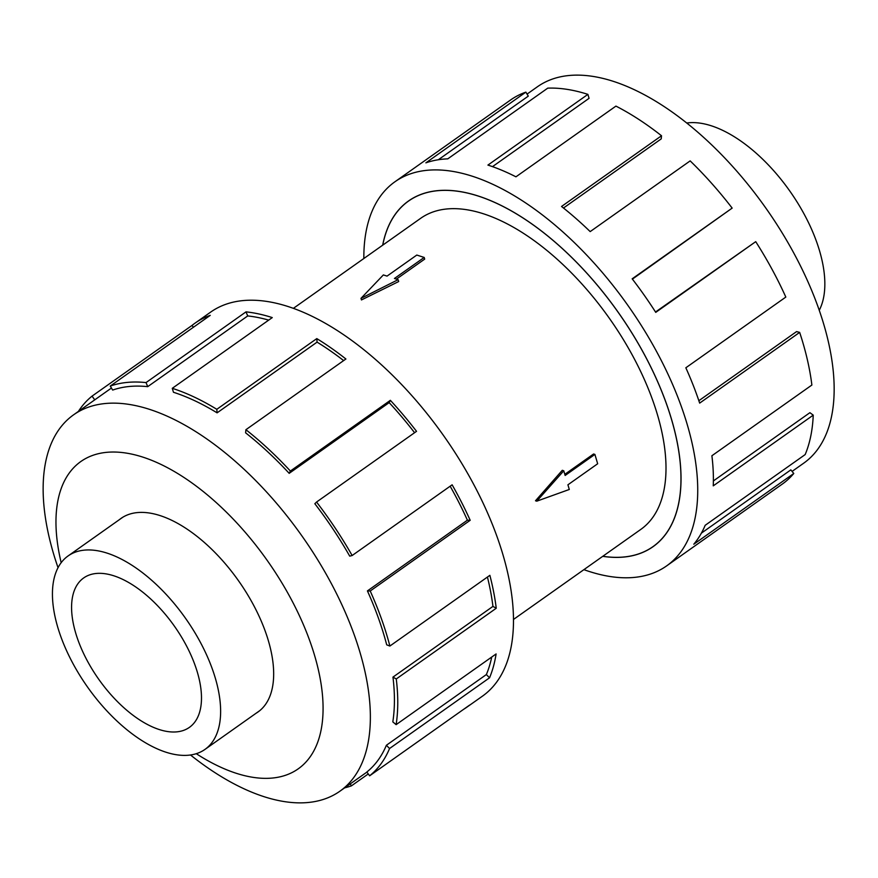 <?xml version="1.0" encoding="UTF-8"?>
<svg xmlns="http://www.w3.org/2000/svg" width="878" height="878" viewBox="0 0 878 878"><rect width="100%" height="100%" fill="white"/><g stroke="black" fill="none" stroke-linecap="round" stroke-linejoin="round"><path stroke-width="1.32" d="M602.802 556.29A211.642 106.907 -125.3 0 0 652.969 546.643A211.642 106.907 -125.3 0 0 649.907 365.226A211.642 106.907 -125.3 0 0 478.093 196.013A211.642 106.907 -125.3 0 0 408.555 201.051A211.642 106.907 -125.3 0 0 382.742 245.138M513.443 619.484L640.786 529.423A190.548 96.251 -125.3 0 0 638.032 366.082A190.548 96.251 -125.3 0 0 483.339 213.749A190.548 96.251 -125.3 0 0 420.738 218.271L293.384 308.343M107.039 553.107A118.497 59.858 -125.3 0 0 68.111 555.928A118.497 59.858 -125.3 0 0 69.823 657.49A118.497 59.858 -125.3 0 0 166.019 752.226A118.497 59.858 -125.3 0 0 204.958 749.417A118.497 59.858 -125.3 0 0 203.235 647.843A118.497 59.858 -125.3 0 0 107.039 553.107M113.756 575.77A91.521 46.227 54.7 0 1 188.057 648.941A91.521 46.227 54.7 0 1 189.374 727.39A91.521 46.227 54.7 0 1 159.313 729.563A91.521 46.227 54.7 0 1 85.012 656.393A91.521 46.227 54.7 0 1 83.684 577.943A91.521 46.227 54.7 0 1 113.756 575.77M686.772 123.008A118.497 59.858 54.7 0 1 711.257 125.773A118.497 59.858 54.7 0 1 800.451 207.57A118.497 59.858 54.7 0 1 819.24 310.318M256.189 713.177A118.574 59.891 -125.3 0 0 257.989 711.992A118.574 59.891 -125.3 0 0 256.266 610.364A118.574 59.891 -125.3 0 0 160.005 515.562A118.574 59.891 -125.3 0 0 121.054 518.382A118.574 59.891 -125.3 0 0 119.353 519.688M190.504 754.992A230.541 116.456 -125.3 0 0 264.124 796.708A230.541 116.456 -125.3 0 0 339.863 791.232A230.541 116.456 -125.3 0 0 336.526 593.616A230.541 116.456 -125.3 0 0 149.37 409.302A230.541 116.456 -125.3 0 0 73.631 414.789A230.541 116.456 -125.3 0 0 58.036 567.682M196.266 753.697A188.199 95.065 -125.3 0 0 236.358 773.32A188.199 95.065 -125.3 0 0 314.576 655.416A188.199 95.065 -125.3 0 0 142.686 457.065A188.199 95.065 -125.3 0 0 61.175 562.688M466.657 707.317L482.362 696.221A235.249 118.826 -125.3 0 0 478.949 494.566A235.249 118.826 -125.3 0 0 287.973 306.499A235.249 118.826 -125.3 0 0 210.687 312.085L194.982 323.192A235.249 118.826 54.7 0 1 210.248 315.356L110.255 386.068L112.669 390.073A230.541 116.456 54.7 0 1 147.723 386.649L146.033 382.589L246.016 311.866A235.249 118.826 54.7 0 1 272.268 317.595L172.286 388.317A235.249 118.826 54.7 0 1 216.811 409.313L316.793 338.601A235.249 118.826 54.7 0 1 345.899 358.992L245.906 429.704A235.249 118.826 54.7 0 1 290.377 471.036L390.359 400.324A235.249 118.826 54.7 0 1 416.534 431.328L316.552 502.04A235.249 118.826 54.7 0 1 352.144 555.522L452.126 484.81A235.249 118.826 54.7 0 1 470.191 520.292L370.209 591.004A235.249 118.826 54.7 0 1 389.876 646.043L489.869 575.331A235.249 118.826 54.7 0 1 496.246 608.256L396.263 678.968A235.249 118.826 54.7 0 1 396.121 724.657L496.103 653.945A235.249 118.826 54.7 0 1 489.54 677.805L389.558 748.517A235.249 118.826 54.7 0 1 369.627 775.812L469.609 705.089A235.249 118.826 54.7 0 1 466.657 707.317A235.249 118.826 54.7 0 1 463.573 709.358M368.266 773.946L351.409 785.865A235.249 118.826 54.7 0 1 344.648 787.851M389.558 748.517L386.386 745.268A230.541 116.456 54.7 0 1 366.85 772.014L369.627 775.812M386.386 745.268L486.368 674.556A230.541 116.456 -125.3 0 0 491.735 657.04M396.263 678.968L392.96 677.114A230.541 116.456 54.7 0 1 392.817 721.881L396.121 724.657M392.96 677.114L492.942 606.402A230.541 116.456 -125.3 0 0 487.433 577.055M370.209 591.004L367.421 590.905A230.541 116.456 54.7 0 1 386.704 644.836L389.876 646.043M367.421 590.905L467.403 520.193A230.541 116.456 -125.3 0 0 450.151 486.214M316.552 502.04L314.829 503.72A230.541 116.456 54.7 0 1 349.718 556.136L352.144 555.522M414.581 432.711A230.541 116.456 -125.3 0 0 389.163 402.629L390.359 400.324M245.906 429.704L245.61 432.832A230.541 116.456 54.7 0 1 289.18 473.341L389.163 402.629M343.638 360.584A230.541 116.456 -125.3 0 0 317.079 342.135L316.793 338.601M172.286 388.317L173.46 392.268A230.541 116.456 54.7 0 1 217.096 412.847L317.079 342.135M527.052 94.1L537.413 86.768A230.541 116.456 54.7 0 1 613.162 81.292A230.541 116.456 54.7 0 1 800.319 265.595A230.541 116.456 54.7 0 1 803.655 463.211L792.077 471.409M363.843 258.516A235.249 118.826 54.7 0 1 394.924 181.779A235.249 118.826 54.7 0 1 472.21 176.193A235.249 118.826 54.7 0 1 663.197 364.26A235.249 118.826 54.7 0 1 666.6 565.915A235.249 118.826 54.7 0 1 589.314 571.501A235.249 118.826 54.7 0 1 583.903 569.657M655.515 311.997L755.728 241.659L655.745 312.37A235.249 118.826 -125.3 0 0 632.171 278.82L732.164 208.108A235.249 118.826 -125.3 0 0 690.163 160.893L590.181 231.605A235.249 118.826 -125.3 0 0 561.536 206.473L661.518 135.761A235.249 118.826 -125.3 0 0 615.928 106.106L515.946 176.818A235.249 118.826 -125.3 0 0 487.916 165.086L587.898 94.374A235.249 118.826 -125.3 0 0 547.751 88.14L447.769 158.852A235.249 118.826 -125.3 0 0 425.885 162.847L525.867 92.135A235.249 118.826 -125.3 0 0 510.612 99.96L394.924 181.779M382.676 245.192A211.719 106.951 54.7 0 1 408.511 200.985A211.719 106.951 54.7 0 1 478.071 195.959A211.719 106.951 54.7 0 1 649.95 365.226A211.719 106.951 54.7 0 1 653.012 546.709A211.719 106.951 54.7 0 1 602.736 556.334M525.867 92.135L528.282 96.13L438.32 159.752M587.898 94.374L589.072 98.325L492.492 166.633M701.39 533.133L790.837 469.873L793.778 473.494L693.796 544.217A235.249 118.826 -125.3 0 0 705.188 525.296L805.17 454.574A235.249 118.826 -125.3 0 0 813.237 415.14L713.254 485.852A235.249 118.826 -125.3 0 0 711.893 455.748L811.876 385.036A235.249 118.826 -125.3 0 0 799.66 332.4L699.667 403.112A235.249 118.826 -125.3 0 0 685.839 367.783L785.821 297.071A235.249 118.826 -125.3 0 0 755.728 241.659M666.6 565.915L782.287 484.096A235.249 118.826 -125.3 0 0 793.778 473.494M713.375 480.935L809.9 412.682L813.237 415.14M698.866 400.708L796.587 331.588L799.66 332.4M732.164 208.108L632.412 279.116M661.518 135.761L661.222 138.889L563.478 208.02M217.096 412.847L216.811 409.313M289.18 473.341L290.377 471.036M467.403 520.193L470.191 520.292M492.942 606.402L496.246 608.256M486.368 674.556L489.54 677.805M351.409 785.865L350.223 783.9M94.758 399.841L92.047 396.132L192.03 325.42A235.249 118.826 54.7 0 1 194.982 323.192M193.39 327.274L192.03 325.42M78.405 411.398A235.249 118.826 54.7 0 1 92.047 396.132M147.723 386.649L247.717 315.937L246.016 311.866M268.712 320.119A230.541 116.456 -125.3 0 0 247.717 315.937M110.255 386.068A235.249 118.826 54.7 0 1 146.033 382.589M424.195 257.441L416.798 255.059L387.044 276.109L383.357 274.924L360.99 298.344L361.462 299.936L398.689 281.542L398.129 279.676L394.441 278.48L424.195 257.441L424.689 259.109L396.395 279.116M360.99 298.344L398.129 279.676M564.806 474.339L593.583 453.992L594.9 454.42L597.666 463.76L567.912 484.81L569.295 489.474L536.776 501.173L563.764 470.795L565.147 475.459L594.9 454.42M536.776 501.173L535.503 500.767L562.282 470.312L563.764 470.795M655.306 544.986L652.969 546.643M122.843 517.208L68.111 555.928M339.863 791.232L366.916 772.102M73.631 414.789L111.451 388.032M259.69 710.697L204.958 749.417M410.893 199.394L408.555 201.051"/></g></svg>
